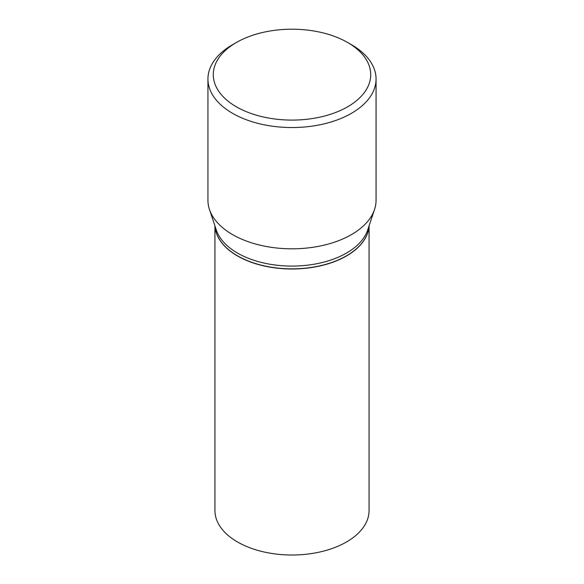 <?xml version="1.0" encoding="UTF-8"?>
<svg xmlns="http://www.w3.org/2000/svg" width="584" height="584" viewBox="0 0 584 584"><rect width="100%" height="100%" fill="white"/><g stroke="black" fill="none" stroke-linecap="round" stroke-linejoin="round"><path stroke-width="0.88" d="M214.934 225.847L214.934 510.518A77.066 44.494 0 0 0 237.506 541.981A77.066 44.494 0 0 0 321.492 551.625A77.066 44.494 0 0 0 369.066 510.518L369.066 225.847M214.978 225.979A77.066 44.494 0 0 0 237.506 255.967A77.066 44.494 0 0 0 320.309 265.888A77.066 44.494 0 0 0 369.022 225.979M346.429 255.858A76.891 44.391 0 0 1 346.37 255.894A76.891 44.391 0 0 1 237.63 255.894L237.506 255.821A77.066 44.494 0 0 0 346.494 255.821A77.066 44.494 0 0 0 369.015 226.008M236.338 42.515L232.556 44.691A84.059 48.53 0 0 0 207.941 79.008L207.941 200.283A84.059 48.53 0 0 0 209.459 209.481L216.328 230.023A77.066 44.494 0 0 0 237.506 253.062A77.066 44.494 0 0 0 314.586 264.136A77.066 44.494 0 0 0 367.672 230.023L374.541 209.481A84.059 48.53 0 0 0 376.059 200.283L376.059 79.008A84.059 48.53 0 0 0 351.444 44.691A84.059 48.53 0 0 0 351.437 44.691L347.662 42.515A78.723 45.45 0 0 0 236.338 42.515A78.723 45.45 0 0 0 236.338 106.784A78.723 45.45 0 0 0 347.662 106.784A78.723 45.45 0 0 0 347.662 42.515L351.444 44.691M207.941 79.008A84.059 48.53 0 0 0 232.563 113.325A84.059 48.53 0 0 0 324.171 123.844A84.059 48.53 0 0 0 376.059 79.008M209.459 209.481A84.059 48.53 0 0 0 232.563 234.6A84.059 48.53 0 0 0 316.63 246.689A84.059 48.53 0 0 0 374.541 209.481M214.985 226.008A77.066 44.494 0 0 0 237.506 255.821L237.63 255.894"/></g></svg>
